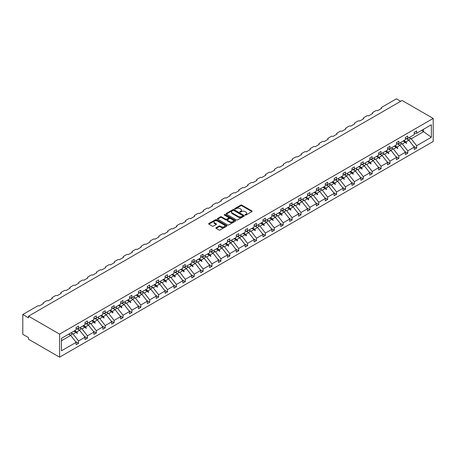 <?xml version="1.0" encoding="UTF-8"?>
<svg xmlns="http://www.w3.org/2000/svg" width="456" height="456" viewBox="0 0 456 456"><rect width="100%" height="100%" fill="white"/><g stroke="black" fill="none" stroke-linecap="round" stroke-linejoin="round"><path stroke-width="0.68" d="M245.185 215.032A0.553 0.319 0 0 0 245.966 215.032L251.917 211.601A0.792 0.456 0 0 0 252.151 211.276A0.792 0.456 0 0 0 251.917 210.951L241.84 205.137A0.792 0.456 0 0 0 240.722 205.137L234.772 208.569A0.553 0.319 0 0 0 235.552 209.025L236.322 208.58A2.536 1.465 0 0 1 239.907 208.58L240.745 209.065A2.536 1.465 0 0 1 241.492 210.096A2.536 1.465 0 0 1 240.745 211.134L239.976 211.578A0.553 0.319 0 0 0 240.762 212.029L241.532 211.584A2.536 1.465 0 0 1 245.117 211.584L245.955 212.069A2.536 1.465 0 0 1 246.696 213.1A2.536 1.465 0 0 1 245.955 214.138L245.185 214.582A0.553 0.319 0 0 0 245.185 215.032L245.185 214.582M216.138 227.698A0.792 0.456 0 0 0 215.91 228.023A0.792 0.456 0 0 0 216.138 228.342L218.971 229.978A0.792 0.456 0 0 0 220.088 229.978L226.695 226.165A0.792 0.456 0 0 0 226.928 225.84A0.792 0.456 0 0 0 226.695 225.515L216.617 219.695A0.792 0.456 0 0 0 215.5 219.695L208.888 223.514A0.792 0.456 0 0 0 208.66 223.833A0.792 0.456 0 0 0 208.888 224.158L212.308 226.13A0.792 0.456 0 0 0 213.425 226.13L216.252 224.5A0.792 0.456 0 0 0 216.486 224.175A0.792 0.456 0 0 0 216.252 223.85L214.559 222.876A2.12 1.225 0 0 1 213.938 222.009A2.12 1.225 0 0 1 215.249 220.881A2.12 1.225 0 0 1 217.558 221.143L224.187 224.973A2.12 1.225 0 0 1 224.808 225.84A2.12 1.225 0 0 1 223.503 226.968A2.12 1.225 0 0 1 221.194 226.706L220.088 226.068A0.792 0.456 0 0 0 218.971 226.068L216.138 227.698L216.138 228.342L218.971 226.723L218.971 226.068M433.2 118.417L59.588 334.123L59.588 357.173L433.2 141.474L433.2 118.417L402.112 100.474L28.506 316.173L28.506 317.821L22.8 314.526L37.631 305.965A1.208 0.701 180 0 1 39.341 305.965L43.451 303.593A1.208 0.701 0 0 1 43.092 303.097A1.208 0.701 0 0 1 43.451 302.607L46.529 300.829A1.208 0.701 180 0 1 48.239 300.829L52.349 298.458A1.208 0.701 0 0 1 51.99 297.962A1.208 0.701 0 0 1 52.349 297.472L55.427 295.693A1.208 0.701 180 0 1 57.137 295.693L61.246 293.322A1.208 0.701 0 0 1 60.893 292.826A1.208 0.701 0 0 1 61.246 292.33L64.324 290.552A1.208 0.701 180 0 1 66.034 290.552L70.144 288.181A1.208 0.701 0 0 1 69.791 287.69A1.208 0.701 0 0 1 70.144 287.195L73.222 285.416A1.208 0.701 180 0 1 74.932 285.416L79.042 283.045A1.208 0.701 0 0 1 78.689 282.549A1.208 0.701 0 0 1 79.042 282.059L82.12 280.28A1.208 0.701 180 0 1 83.83 280.28L87.94 277.909A1.208 0.701 0 0 1 87.586 277.413A1.208 0.701 0 0 1 87.94 276.917L91.018 275.139A1.208 0.701 180 0 1 92.733 275.139L96.837 272.768A1.208 0.701 0 0 1 96.484 272.278A1.208 0.701 0 0 1 96.837 271.782L99.915 270.003A1.208 0.701 180 0 1 101.631 270.003L105.735 267.632A1.208 0.701 0 0 1 105.382 267.136A1.208 0.701 0 0 1 105.735 266.646L108.813 264.868A1.208 0.701 180 0 1 110.529 264.868L114.633 262.496A1.208 0.701 0 0 1 114.279 262A1.208 0.701 0 0 1 114.633 261.51L117.716 259.732A1.208 0.701 180 0 1 119.426 259.732L123.53 257.361A1.208 0.701 0 0 1 123.177 256.865A1.208 0.701 0 0 1 123.53 256.369L126.614 254.59A1.208 0.701 180 0 1 128.324 254.59L132.428 252.219A1.208 0.701 0 0 1 132.075 251.729A1.208 0.701 0 0 1 132.428 251.233L135.512 249.455A1.208 0.701 180 0 1 137.222 249.455L141.326 247.084A1.208 0.701 0 0 1 140.972 246.588A1.208 0.701 0 0 1 141.326 246.097L144.409 244.319A1.208 0.701 180 0 1 146.119 244.319L150.229 241.948A1.208 0.701 0 0 1 149.87 241.452A1.208 0.701 0 0 1 150.229 240.956L153.307 239.178A1.208 0.701 180 0 1 155.017 239.178L159.127 236.806A1.208 0.701 0 0 1 158.768 236.316A1.208 0.701 0 0 1 159.127 235.82L162.205 234.042A1.208 0.701 180 0 1 163.915 234.042L168.025 231.671A1.208 0.701 0 0 1 167.671 231.175A1.208 0.701 0 0 1 168.025 230.685L171.103 228.906A1.208 0.701 180 0 1 172.813 228.906L176.922 226.535A1.208 0.701 0 0 1 176.569 226.039A1.208 0.701 0 0 1 176.922 225.549L180 223.771A1.208 0.701 180 0 1 181.71 223.771L185.82 221.399A1.208 0.701 0 0 1 185.467 220.903A1.208 0.701 0 0 1 185.82 220.408L188.898 218.629A1.208 0.701 180 0 1 190.608 218.629L194.718 216.258A1.208 0.701 0 0 1 194.364 215.768A1.208 0.701 0 0 1 194.718 215.272L197.796 213.493A1.208 0.701 180 0 1 199.511 213.493L203.615 211.122A1.208 0.701 0 0 1 203.262 210.626A1.208 0.701 0 0 1 203.615 210.136L206.693 208.358A1.208 0.701 180 0 1 208.409 208.358L212.513 205.987A1.208 0.701 0 0 1 212.16 205.491A1.208 0.701 0 0 1 212.513 204.995L215.591 203.216A1.208 0.701 180 0 1 217.307 203.216L221.411 200.845A1.208 0.701 0 0 1 221.057 200.355A1.208 0.701 0 0 1 221.411 199.859L224.494 198.081A1.208 0.701 180 0 1 226.204 198.081L230.308 195.709A1.208 0.701 0 0 1 229.955 195.219A1.208 0.701 0 0 1 230.308 194.723L233.392 192.945A1.208 0.701 180 0 1 235.102 192.945L239.206 190.574A1.208 0.701 0 0 1 238.853 190.078A1.208 0.701 0 0 1 239.206 189.588L242.29 187.809A1.208 0.701 180 0 1 244 187.809L248.104 185.438A1.208 0.701 0 0 1 247.75 184.942A1.208 0.701 0 0 1 248.104 184.446L251.188 182.668A1.208 0.701 180 0 1 252.898 182.668L257.007 180.297A1.208 0.701 0 0 1 256.648 179.806A1.208 0.701 0 0 1 257.007 179.311L260.085 177.532A1.208 0.701 180 0 1 261.795 177.532L265.905 175.161A1.208 0.701 0 0 1 265.546 174.665A1.208 0.701 0 0 1 265.905 174.175L268.983 172.396A1.208 0.701 180 0 1 270.693 172.396L274.803 170.025A1.208 0.701 0 0 1 274.449 169.529A1.208 0.701 0 0 1 274.803 169.034L277.881 167.255A1.208 0.701 180 0 1 279.591 167.255L283.7 164.884A1.208 0.701 0 0 1 283.347 164.394A1.208 0.701 0 0 1 283.7 163.898L286.778 162.119A1.208 0.701 180 0 1 288.488 162.119L292.598 159.748A1.208 0.701 0 0 1 292.245 159.258A1.208 0.701 0 0 1 292.598 158.762L295.676 156.984A1.208 0.701 180 0 1 297.386 156.984L301.496 154.612A1.208 0.701 0 0 1 301.142 154.117A1.208 0.701 0 0 1 301.496 153.626L304.574 151.848A1.208 0.701 180 0 1 306.289 151.848L310.393 149.477A1.208 0.701 0 0 1 310.04 148.981A1.208 0.701 0 0 1 310.393 148.485L313.471 146.707A1.208 0.701 180 0 1 315.187 146.707L319.291 144.335A1.208 0.701 0 0 1 318.938 143.845A1.208 0.701 0 0 1 319.291 143.349L322.369 141.571A1.208 0.701 180 0 1 324.085 141.571L328.189 139.2A1.208 0.701 0 0 1 327.835 138.704A1.208 0.701 0 0 1 328.189 138.214L331.273 136.435A1.208 0.701 180 0 1 332.983 136.435L337.087 134.064A1.208 0.701 0 0 1 336.733 133.568A1.208 0.701 0 0 1 337.087 133.072L340.17 131.294A1.208 0.701 180 0 1 341.88 131.294L345.984 128.923A1.208 0.701 0 0 1 345.631 128.432A1.208 0.701 0 0 1 345.984 127.936L349.068 126.158A1.208 0.701 180 0 1 350.778 126.158L354.882 123.787A1.208 0.701 0 0 1 354.529 123.297A1.208 0.701 0 0 1 354.882 122.801L357.966 121.022A1.208 0.701 180 0 1 359.676 121.022L363.785 118.651A1.208 0.701 0 0 1 363.426 118.155A1.208 0.701 0 0 1 363.785 117.665L366.863 115.887A1.208 0.701 180 0 1 368.573 115.887L372.683 113.515A1.208 0.701 0 0 1 372.324 113.02A1.208 0.701 0 0 1 372.683 112.524L375.761 110.745A1.208 0.701 180 0 1 377.471 110.745L381.581 108.374A1.208 0.701 0 0 1 381.227 107.884A1.208 0.701 0 0 1 381.581 107.388L396.412 98.827L400.687 101.295M59.588 334.123L28.506 316.173M236.379 219.923A0.792 0.456 0 0 0 237.502 219.923L244.108 216.11A0.792 0.456 0 0 0 244.342 215.785A0.792 0.456 0 0 0 244.108 215.46L234.031 209.646A0.792 0.456 0 0 0 232.908 209.646L226.301 213.459A0.792 0.456 0 0 0 226.073 213.784A0.792 0.456 0 0 0 226.301 214.103L236.379 219.923M224.591 215.152A0.553 0.319 0 0 1 225.156 215.232L225.156 214.576L235.399 220.487A0.792 0.456 0 0 1 235.632 220.812A0.792 0.456 0 0 1 235.399 221.137L228.792 224.95A0.792 0.456 0 0 1 227.675 224.95L217.597 219.131L220.425 217.512L220.425 216.851L217.597 218.487A0.792 0.456 0 0 0 217.364 218.806A0.792 0.456 0 0 0 217.597 219.131L217.597 218.487M220.425 217.512A0.792 0.456 0 0 1 221.542 217.512L221.542 216.851A0.792 0.456 0 0 0 220.425 216.851M221.542 216.851L225.629 219.211A0.792 0.456 0 0 0 226.752 219.211L228.627 218.128A0.792 0.456 0 0 0 228.861 217.808A0.792 0.456 0 0 0 228.627 217.483L224.369 215.027A0.553 0.319 0 0 1 225.156 214.576M61.452 340.752L70.714 335.405L76.129 342.336L61.452 350.812L61.452 338.335L76.129 329.859L76.129 327.533L78.529 326.154L78.529 328.474L76.129 328.77M75.496 341.527L78.529 343.277L78.529 340.957L85.033 337.201L79.612 330.269L76.864 328.679M71.638 333.176L73.108 334.026L78.529 340.957M78.529 328.474L85.033 324.718L85.033 322.398L87.427 321.013L87.427 323.338L85.033 323.635M84.394 336.391L87.427 338.141L87.427 335.815L93.93 332.065L88.51 325.134L85.762 323.543M80.535 328.035L82.006 328.884L87.427 335.815M87.427 323.338L93.93 319.582L93.93 317.262L96.324 315.877L96.324 318.197L93.93 318.499M93.298 331.255L96.324 333L96.324 330.68L102.828 326.929L97.407 319.992L94.66 318.408M89.433 322.899L90.904 323.749L96.324 330.68M96.324 318.197L102.828 314.446L102.828 312.121L105.222 310.741L105.222 313.061L102.828 313.363M102.195 326.114L105.222 327.864L105.222 325.544L111.726 321.788L106.305 314.857L103.558 313.272M98.331 317.764L99.801 318.613L105.222 325.544M105.222 313.061L111.726 309.31L111.726 306.985L114.12 305.605L114.12 307.925L111.726 308.222M111.093 320.978L114.12 322.728L114.12 320.408L120.623 316.652L115.203 309.721L112.455 308.131M107.228 312.622L108.699 313.471L114.12 320.408M114.12 307.925L120.623 304.169L120.623 301.849L123.017 300.464L123.017 302.79L120.623 303.086M119.991 315.843L123.017 317.593L123.017 315.267L129.521 311.516L124.1 304.579L121.353 302.995M116.132 307.486L117.602 308.336L123.017 315.267M123.017 302.79L129.521 299.033L129.521 296.713L131.915 295.328L131.915 297.648L129.521 297.95M128.888 310.707L131.915 312.451L131.915 310.131L138.419 306.375L132.998 299.444L130.251 297.859M125.029 302.351L126.5 303.2L131.915 310.131M131.915 297.648L138.419 293.898L138.419 291.572L140.813 290.193L140.813 292.513L138.419 292.809M137.786 305.566L140.813 307.315L140.813 304.996L147.316 301.239L141.901 294.308L139.148 292.718M133.927 297.215L135.398 298.064L140.813 304.996M140.813 292.513L147.316 288.756L147.316 286.436L149.71 285.051L149.71 287.377L147.316 287.673M146.684 300.43L149.71 302.18L149.71 299.854L156.214 296.104L150.799 289.172L148.046 287.582M142.825 292.074L144.296 292.923L149.71 299.854M149.71 287.377L156.214 283.621L156.214 281.301L158.614 279.916L158.614 282.235L156.214 282.538M155.581 295.294L158.614 297.038L158.614 294.718L165.112 290.968L159.697 284.031L156.944 282.446M151.723 286.938L153.193 287.787L158.614 294.718M158.614 282.235L165.112 278.485L165.112 276.165L167.512 274.78L167.512 277.1L165.112 277.402M164.479 290.153L167.512 291.903L167.512 289.583L174.01 285.826L168.595 278.895L165.841 277.311M160.62 281.802L162.091 282.652L167.512 289.583M167.512 277.1L174.01 273.349L174.01 271.024L176.409 269.644L176.409 271.964L174.01 272.26M173.377 285.017L176.409 286.767L176.409 284.447L182.913 280.691L177.492 273.76L174.739 272.169M169.518 276.661L170.989 277.51L176.409 284.447M176.409 271.964L182.913 268.208L182.913 265.888L185.307 264.503L185.307 266.828L182.913 267.125M182.275 279.881L185.307 281.631L185.307 279.306L191.811 275.555L186.39 268.624L183.643 267.034M178.416 271.525L179.886 272.375L185.307 279.306M185.307 266.828L191.811 263.072L191.811 260.752L194.205 259.367L194.205 261.687L191.811 261.989M191.172 274.746L194.205 276.49L194.205 274.17L200.708 270.414L195.288 263.482L192.54 261.898M187.313 266.389L188.784 267.239L194.205 274.17M194.205 261.687L200.708 257.936L200.708 255.611L203.102 254.231L203.102 256.551L200.708 256.848M200.076 269.604L203.102 271.354L203.102 269.034L209.606 265.278L204.185 258.347L201.438 256.756M196.211 261.254L197.682 262.103L203.102 269.034M203.102 256.551L209.606 252.795L209.606 250.475L212 249.09L212 251.416L209.606 251.712M208.973 264.469L212 266.219L212 263.893L218.504 260.142L213.083 253.211L210.336 251.621M205.109 256.112L206.579 256.962L212 263.893M212 251.416L218.504 247.659L218.504 245.339L220.898 243.954L220.898 246.274L218.504 246.576M217.871 259.333L220.898 261.077L220.898 258.757L227.401 255.007L221.981 248.07L219.233 246.485M214.006 250.977L215.477 251.826L220.898 258.757M220.898 246.274L227.401 242.524L227.401 240.204L229.795 238.819L229.795 241.138L227.401 241.441M226.769 254.191L229.795 255.941L229.795 253.621L236.299 249.865L230.878 242.934L228.131 241.349M222.91 245.841L224.38 246.69L229.795 253.621M229.795 241.138L236.299 237.388L236.299 235.062L238.693 233.683L238.693 236.003L236.299 236.299M235.666 249.056L238.693 250.806L238.693 248.486L245.197 244.73L239.776 237.798L237.029 236.208M231.808 240.7L233.278 241.549L238.693 248.486M238.693 236.003L245.197 232.246L245.197 229.927L247.591 228.541L247.591 230.867L245.197 231.163M244.564 243.92L247.591 245.67L247.591 243.344L254.095 239.594L248.68 232.663L245.926 231.072M240.705 235.564L242.176 236.413L247.591 243.344M247.591 230.867L254.095 227.111L254.095 224.791L256.489 223.406L256.489 225.726L254.095 226.028M253.462 238.784L256.489 240.529L256.489 238.209L262.992 234.452L257.577 227.521L254.824 225.937M249.603 230.428L251.074 231.277L256.489 238.209M256.489 225.726L262.992 221.975L262.992 219.649L265.392 218.27L265.392 220.59L262.992 220.886M262.36 233.643L265.392 235.393L265.392 233.073L271.89 229.317L266.475 222.385L263.722 220.795M258.501 225.292L259.971 226.142L265.392 233.073M265.392 220.59L271.89 216.834L271.89 214.514L274.29 213.129L274.29 215.454L271.89 215.751M271.257 228.507L274.29 230.257L274.29 227.932L280.788 224.181L275.373 217.25L272.62 215.66M267.398 220.151L268.869 221L274.29 227.932M274.29 215.454L280.788 211.698L280.788 209.378L283.187 207.993L283.187 210.313L280.788 210.615M280.155 223.372L283.187 225.116L283.187 222.796L289.691 219.045L284.27 212.108L281.523 210.524M276.296 215.015L277.767 215.865L283.187 222.796M283.187 210.313L289.691 206.562L289.691 204.242L292.085 202.857L292.085 205.177L289.691 205.479M289.053 218.23L292.085 219.98L292.085 217.66L298.589 213.904L293.168 206.973L290.421 205.388M285.194 209.88L286.664 210.729L292.085 217.66M292.085 205.177L298.589 201.427L298.589 199.101L300.983 197.722L300.983 200.041L298.589 200.338M297.95 213.094L300.983 214.844L300.983 212.524L307.486 208.768L302.066 201.837L299.318 200.247M294.091 204.738L295.562 205.588L300.983 212.524M300.983 200.041L307.486 196.285L307.486 193.965L309.88 192.58L309.88 194.906L307.486 195.202M306.854 207.959L309.88 209.709L309.88 207.383L316.384 203.632L310.963 196.701L308.216 195.111M302.989 199.603L304.46 200.452L309.88 207.383M309.88 194.906L316.384 191.149L316.384 188.83L318.778 187.445L318.778 189.764L316.384 190.066M315.752 202.823L318.778 204.567L318.778 202.247L325.282 198.491L319.861 191.56L317.114 189.975M311.887 194.467L313.357 195.316L318.778 202.247M318.778 189.764L325.282 186.014L325.282 183.688L327.676 182.309L327.676 184.629L325.282 184.925M324.649 197.682L327.676 199.432L327.676 197.112L334.18 193.355L328.759 186.424L326.012 184.834M320.785 189.331L322.255 190.18L327.676 197.112M327.676 184.629L334.18 180.872L334.18 178.552L336.574 177.167L336.574 179.493L334.18 179.789M333.547 192.546L336.574 194.296L336.574 191.97L343.077 188.22L337.657 181.288L334.909 179.698M329.688 184.19L331.159 185.039L336.574 191.97M336.574 179.493L343.077 175.737L343.077 173.417L345.471 172.032L345.471 174.357L343.077 174.654M342.445 187.41L345.471 189.16L345.471 186.835L351.975 183.084L346.554 176.147L343.807 174.562M338.586 179.054L340.056 179.903L345.471 186.835M345.471 174.357L351.975 170.601L351.975 168.281L354.369 166.896L354.369 169.216L351.975 169.518M351.342 182.269L354.369 184.019L354.369 181.699L360.873 177.943L355.458 171.011L352.705 169.427M347.483 173.918L348.954 174.768L354.369 181.699M354.369 169.216L360.873 165.465L360.873 163.14L363.267 161.76L363.267 164.08L360.873 164.377M360.24 177.133L363.267 178.883L363.267 176.563L369.77 172.807L364.355 165.876L361.602 164.285M356.381 168.783L357.852 169.626L363.267 176.563M363.267 164.08L369.77 160.324L369.77 158.004L372.17 156.619L372.17 158.945L369.77 159.241M369.138 171.997L372.17 173.747L372.17 171.422L378.668 167.671L373.253 160.74L370.5 159.15M365.279 163.641L366.749 164.491L372.17 171.422M372.17 158.945L378.668 155.188L378.668 152.868L381.068 151.483L381.068 153.803L378.668 154.105M378.035 166.862L381.068 168.606L381.068 166.286L387.566 162.53L382.151 155.599L379.398 154.014M374.176 158.506L375.647 159.355L381.068 166.286M381.068 153.803L387.566 150.052L387.566 147.727L389.965 146.347L389.965 148.667L387.566 148.964M386.933 161.72L389.965 163.47L389.965 161.15L396.469 157.394L391.048 150.463L388.301 148.873M383.074 153.37L384.545 154.219L389.965 161.15M389.965 148.667L396.469 144.911L396.469 142.591L398.863 141.206L398.863 143.532L396.469 143.828M395.831 156.585L398.863 158.335L398.863 156.009L405.367 152.258L399.946 145.327L397.199 143.737M391.972 148.228L393.442 149.078L398.863 156.009M398.863 143.532L405.367 139.775L405.367 137.456L407.761 136.07L407.761 138.396L405.367 138.692M404.734 151.449L407.761 153.199L407.761 150.873L414.265 147.123L414.265 149.443L416.659 148.057L416.659 145.738L431.342 137.262L423.333 131.493L423.333 129.401M400.87 143.093L402.34 143.942L407.761 150.873M407.761 138.396L414.265 134.64L414.265 132.32L416.659 130.935L416.659 133.255L414.265 133.557M413.632 146.308L416.659 148.057M409.767 137.957L411.238 138.806L416.659 145.738M22.8 314.526L22.8 334.288L28.506 337.582L28.506 339.224L59.588 357.173M70.714 335.405L68.617 334.197M78.529 343.277L76.129 344.662L76.129 342.336M87.427 338.141L85.033 339.52L85.033 337.201M96.324 333L93.93 334.385L93.93 332.065M105.222 327.864L102.828 329.249L102.828 326.929M114.12 322.728L111.726 324.113L111.726 321.788M123.017 317.593L120.623 318.972L120.623 316.652M131.915 312.451L129.521 313.836L129.521 311.516M140.813 307.315L138.419 308.701L138.419 306.375M149.71 302.18L147.316 303.559L147.316 301.239M158.614 297.038L156.214 298.423L156.214 296.104M167.512 291.903L165.112 293.288L165.112 290.968M176.409 286.767L174.01 288.152L174.01 285.826M185.307 281.631L182.913 283.011L182.913 280.691M194.205 276.49L191.811 277.875L191.811 275.555M203.102 271.354L200.708 272.739L200.708 270.414M212 266.219L209.606 267.598L209.606 265.278M220.898 261.077L218.504 262.462L218.504 260.142M229.795 255.941L227.401 257.326L227.401 255.007M238.693 250.806L236.299 252.191L236.299 249.865M247.591 245.67L245.197 247.049L245.197 244.73M256.489 240.529L254.095 241.914L254.095 239.594M265.392 235.393L262.992 236.778L262.992 234.452M274.29 230.257L271.89 231.637L271.89 229.317M283.187 225.116L280.788 226.501L280.788 224.181M292.085 219.98L289.691 221.365L289.691 219.045M300.983 214.844L298.589 216.23L298.589 213.904M309.88 209.709L307.486 211.088L307.486 208.768M318.778 204.567L316.384 205.952L316.384 203.632M327.676 199.432L325.282 200.817L325.282 198.491M336.574 194.296L334.18 195.675L334.18 193.355M345.471 189.16L343.077 190.54L343.077 188.22M354.369 184.019L351.975 185.404L351.975 183.084M363.267 178.883L360.873 180.268L360.873 177.943M372.17 173.747L369.77 175.127L369.77 172.807M381.068 168.606L378.668 169.991L378.668 167.671M389.965 163.47L387.566 164.855L387.566 162.53M398.863 158.335L396.469 159.714L396.469 157.394M407.761 153.199L405.367 154.578L405.367 152.258M416.659 133.255L431.342 124.779L431.342 137.262M74.613 330.731L76.711 331.945L79.612 330.269M73.108 334.026L76.009 332.35L77.155 333.427L77.44 333.262L76.711 331.945M73.912 331.136L76.009 332.35M83.511 325.595L85.608 326.804L88.51 325.134M82.006 328.884L84.907 327.208L86.053 328.291L86.338 328.126L85.608 326.804M82.81 326L84.907 327.208M92.408 320.46L94.506 321.668L97.407 319.992M90.904 323.749L93.805 322.073L94.951 323.156L95.236 322.99L94.506 321.668M91.707 320.864L93.805 322.073M101.306 315.324L103.404 316.532L106.305 314.857M99.801 318.613L102.703 316.937L103.848 318.014L104.133 317.855L103.404 316.532M100.611 315.729L102.703 316.937M110.209 310.183L112.301 311.397L115.203 309.721M108.699 313.471L111.6 311.801L112.746 312.879L113.031 312.713L112.301 311.397M109.508 310.587L111.6 311.801M119.107 305.047L121.199 306.255L124.1 304.579M117.602 308.336L120.504 306.66L121.649 307.743L121.934 307.578L121.199 306.255M118.406 305.452L120.504 306.66M128.005 299.911L130.097 301.12L132.998 299.444M126.5 303.2L129.401 301.524L130.547 302.607L130.832 302.442L130.097 301.12M127.304 300.316L129.401 301.524M136.903 294.77L139 295.984L141.901 294.308M135.398 298.064L138.299 296.389L139.445 297.466L139.73 297.301L139 295.984M136.201 295.174L138.299 296.389M145.8 289.634L147.898 290.842L150.799 289.172M144.296 292.923L147.197 291.247L148.343 292.33L148.627 292.165L147.898 290.842M145.099 290.039L147.197 291.247M154.698 284.498L156.796 285.707L159.697 284.031M153.193 287.787L156.095 286.111L157.24 287.195L157.525 287.029L156.796 285.707M153.997 284.903L156.095 286.111M163.596 279.363L165.693 280.571L168.595 278.895M162.091 282.652L164.992 280.976L166.138 282.053L166.423 281.893L165.693 280.571M162.895 279.767L164.992 280.976M172.493 274.221L174.591 275.435L177.492 273.76M170.989 277.51L173.89 275.84L175.036 276.917L175.321 276.752L174.591 275.435M171.792 274.626L173.89 275.84M181.391 269.086L183.489 270.294L186.39 268.624M179.886 272.375L182.788 270.699L183.933 271.782L184.218 271.616L183.489 270.294M180.69 269.49L182.788 270.699M190.289 263.95L192.386 265.158L195.288 263.482M188.784 267.239L191.685 265.563L192.831 266.646L193.116 266.481L192.386 265.158M189.588 264.355L191.685 265.563M199.186 258.808L201.284 260.023L204.185 258.347M197.682 262.103L200.583 260.427L201.729 261.505L202.014 261.339L201.284 260.023M198.485 259.213L200.583 260.427M208.084 253.673L210.182 254.881L213.083 253.211M206.579 256.962L209.481 255.286L210.626 256.369L210.911 256.204L210.182 254.881M207.389 254.077L209.481 255.286M216.988 248.537L219.079 249.745L221.981 248.07M215.477 251.826L218.378 250.15L219.524 251.233L219.815 251.068L219.079 249.745M216.286 248.942L218.378 250.15M225.885 243.401L227.977 244.61L230.878 242.934M224.38 246.69L227.282 245.014L228.427 246.092L228.712 245.932L227.977 244.61M225.184 243.806L227.282 245.014M234.783 238.26L236.875 239.474L239.776 237.798M233.278 241.549L236.179 239.879L237.325 240.956L237.61 240.791L236.875 239.474M234.082 238.665L236.179 239.879M243.681 233.124L245.778 234.333L248.68 232.663M242.176 236.413L245.077 234.737L246.223 235.82L246.508 235.655L245.778 234.333M242.98 233.529L245.077 234.737M252.578 227.989L254.676 229.197L257.577 227.521M251.074 231.277L253.975 229.602L255.121 230.685L255.406 230.519L254.676 229.197M251.877 228.393L253.975 229.602M261.476 222.847L263.574 224.061L266.475 222.385M259.971 226.142L262.873 224.466L264.018 225.543L264.303 225.378L263.574 224.061M260.775 223.252L262.873 224.466M270.374 217.711L272.471 218.926L275.373 217.25M268.869 221L271.77 219.325L272.916 220.408L273.201 220.242L272.471 218.926M269.673 218.116L271.77 219.325M279.271 212.576L281.369 213.784L284.27 212.108M277.767 215.865L280.668 214.189L281.814 215.272L282.099 215.107L281.369 213.784M278.57 212.98L280.668 214.189M288.169 207.44L290.267 208.648L293.168 206.973M286.664 210.729L289.566 209.053L290.711 210.13L290.996 209.971L290.267 208.648M287.468 207.845L289.566 209.053M297.067 202.299L299.164 203.513L302.066 201.837M295.562 205.588L298.463 203.917L299.609 204.995L299.894 204.829L299.164 203.513M296.366 202.703L298.463 203.917M305.965 197.163L308.062 198.371L310.963 196.701M304.46 200.452L307.361 198.776L308.507 199.859L308.792 199.694L308.062 198.371M305.263 197.568L307.361 198.776M314.862 192.027L316.96 193.236L319.861 191.56M313.357 195.316L316.259 193.64L317.404 194.723L317.69 194.558L316.96 193.236M314.167 192.432L316.259 193.64M323.766 186.886L325.858 188.1L328.759 186.424M322.255 190.18L325.156 188.505L326.302 189.582L326.593 189.417L325.858 188.1M323.065 187.291L325.156 188.505M332.663 181.75L334.755 182.964L337.657 181.288M331.159 185.039L334.06 183.363L335.206 184.446L335.491 184.281L334.755 182.964M331.962 182.155L334.06 183.363M341.561 176.614L343.653 177.823L346.554 176.147M340.056 179.903L342.958 178.228L344.103 179.311L344.388 179.145L343.653 177.823M340.86 177.019L342.958 178.228M350.459 171.479L352.556 172.687L355.458 171.011M348.954 174.768L351.855 173.092L353.001 174.169L353.286 174.01L352.556 172.687M349.758 171.883L351.855 173.092M359.356 166.337L361.454 167.551L364.355 165.876M357.852 169.626L360.753 167.956L361.899 169.034L362.184 168.868L361.454 167.551M358.655 166.742L360.753 167.956M368.254 161.202L370.352 162.41L373.253 160.74M366.749 164.491L369.651 162.815L370.796 163.898L371.081 163.732L370.352 162.41M367.553 161.606L369.651 162.815M377.152 156.066L379.249 157.274L382.151 155.599M375.647 159.355L378.548 157.679L379.694 158.762L379.979 158.597L379.249 157.274M376.451 156.471L378.548 157.679M386.05 150.925L388.147 152.139L391.048 150.463M384.545 154.219L387.446 152.543L388.592 153.621L388.877 153.455L388.147 152.139M385.348 151.329L387.446 152.543M394.947 145.789L397.045 147.003L399.946 145.327M393.442 149.078L396.344 147.402L397.489 148.485L397.774 148.32L397.045 147.003M394.246 146.194L396.344 147.402M403.845 140.653L405.943 141.862L408.844 140.186L406.096 138.601M402.34 143.942L405.241 142.266L406.387 143.349L406.672 143.184L405.943 141.862M403.144 141.058L405.241 142.266M408.844 140.186L414.265 147.123M411.238 138.806L423.732 131.59M421.521 130.45L423.333 131.493M405.487 142.5L406.672 143.184M396.589 147.636L397.774 148.32M387.691 152.771L388.877 153.455M378.793 157.913L379.979 158.597M369.896 163.048L371.081 163.732M360.998 168.184L362.184 168.868M352.1 173.32L353.286 174.01M343.203 178.461L344.388 179.145M334.305 183.597L335.491 184.281M325.402 188.733L326.593 189.417M316.504 193.874L317.69 194.558M307.606 199.01L308.792 199.694M298.708 204.145L299.894 204.829M289.811 209.281L290.996 209.971M280.913 214.423L282.099 215.107M272.015 219.558L273.201 220.242M263.118 224.694L264.303 225.378M254.22 229.835L255.406 230.519M245.322 234.971L246.508 235.655M236.425 240.107L237.61 240.791M227.527 245.242L228.712 245.932M218.623 250.384L219.815 251.068M209.726 255.52L210.911 256.204M200.828 260.655L202.014 261.339M191.93 265.797L193.116 266.481M183.033 270.932L184.218 271.616M174.135 276.068L175.321 276.752M165.237 281.204L166.423 281.893M156.34 286.345L157.525 287.029M147.442 291.481L148.627 292.165M138.544 296.617L139.73 297.301M129.646 301.758L130.832 302.442M120.749 306.894L121.934 307.578M111.845 312.029L113.031 312.713M102.948 317.165L104.133 317.855M94.05 322.306L95.236 322.99M85.152 327.442L86.338 328.126M76.255 332.578L77.44 333.262M245.408 215.112L245.955 214.799A2.536 1.465 0 0 0 246.696 213.761L246.696 213.1M241.492 210.096L241.492 210.757A2.536 1.465 0 0 1 240.745 211.789L240.198 212.108M251.917 210.951L251.917 211.601L241.84 205.793A0.792 0.456 0 0 0 240.722 205.793L234.994 209.099M244.108 215.46L244.108 216.11L234.031 210.301A0.792 0.456 0 0 0 232.908 210.301L226.313 214.109M242.706 216.013A0.553 0.319 0 0 0 242.706 215.557L233.86 210.45A0.553 0.319 0 0 0 233.079 210.45L232.264 210.923A2.536 1.465 0 0 0 231.523 211.954A2.536 1.465 0 0 0 232.264 212.992L238.311 216.48A2.536 1.465 0 0 0 241.897 216.48L242.706 216.013L242.706 216.668A0.553 0.319 0 0 0 242.871 216.446L242.871 215.785M231.523 211.954L231.523 212.616A2.536 1.465 0 0 0 232.264 213.647L232.264 212.992M242.706 216.668L241.897 217.141A2.536 1.465 0 0 1 238.311 217.141L232.264 213.647M221.542 217.512L225.629 219.872A0.792 0.456 0 0 0 226.752 219.872L228.627 218.789A0.792 0.456 0 0 0 228.861 218.464L228.861 217.808M225.156 215.232L235.393 221.143M229.87 221.662A2.12 1.225 0 0 0 232.178 221.924A2.12 1.225 0 0 0 233.489 220.795A2.12 1.225 0 0 0 232.868 219.929L230.531 218.584A0.792 0.456 0 0 0 229.408 218.584L227.533 219.667A0.792 0.456 0 0 0 227.305 219.986A0.792 0.456 0 0 0 227.533 220.311L229.87 221.662L229.87 222.317A2.12 1.225 0 0 0 232.178 222.585A2.12 1.225 0 0 0 233.489 221.456L233.489 220.795M227.305 219.986L227.305 220.647A0.792 0.456 0 0 0 227.533 220.972L227.533 220.311M229.87 222.317L227.533 220.972M224.808 225.84L224.808 226.495A2.12 1.225 0 0 1 223.503 227.63A2.12 1.225 0 0 1 221.194 227.362L220.088 226.723A0.792 0.456 0 0 0 218.971 226.723M213.938 222.009L213.938 222.665A2.12 1.225 0 0 0 214.559 223.531L214.559 222.876M216.241 224.506L214.559 223.531M226.695 225.515L226.695 226.165L216.617 220.356A0.792 0.456 0 0 0 215.5 220.356L208.899 224.164M407.185 138.464A6.452 3.728 60 0 1 407.784 139.576M409.471 137.41A6.452 3.728 60 0 1 410.229 138.977L408.49 139.981M406.57 138.544A5.483 3.169 60 0 1 406.883 139.057M398.287 143.6A6.452 3.728 60 0 1 398.886 144.712M400.567 142.546A6.452 3.728 60 0 1 401.331 144.119L399.593 145.122M397.672 143.68A5.483 3.169 60 0 1 397.985 144.193M389.39 148.741A6.452 3.728 60 0 1 389.983 149.847M391.67 147.681A6.452 3.728 60 0 1 392.434 149.255L390.695 150.258M388.774 148.816A5.483 3.169 60 0 1 389.088 149.334M380.492 153.877A6.452 3.728 60 0 1 381.085 154.989M382.772 152.817A6.452 3.728 60 0 1 383.536 154.39L381.797 155.393M379.877 153.951A5.483 3.169 60 0 1 380.19 154.47M371.594 159.013A6.452 3.728 60 0 1 372.187 160.124M373.874 157.958A6.452 3.728 60 0 1 374.638 159.526L372.894 160.535M370.979 159.093A5.483 3.169 60 0 1 371.292 159.606M362.691 164.154A6.452 3.728 60 0 1 363.289 165.26M364.977 163.094A6.452 3.728 60 0 1 365.74 164.667L363.996 165.67M362.081 164.228A5.483 3.169 60 0 1 362.395 164.741M353.793 169.29A6.452 3.728 60 0 1 354.392 170.396M356.079 168.23A6.452 3.728 60 0 1 356.843 169.803L355.099 170.806M353.183 169.364A5.483 3.169 60 0 1 353.497 169.883M344.896 174.426A6.452 3.728 60 0 1 345.494 175.537M347.181 173.371A6.452 3.728 60 0 1 347.939 174.939L346.201 175.942M344.286 174.505A5.483 3.169 60 0 1 344.599 175.018M335.998 179.561A6.452 3.728 60 0 1 336.596 180.673M338.284 178.507A6.452 3.728 60 0 1 339.042 180.08L337.303 181.083M335.382 179.641A5.483 3.169 60 0 1 335.702 180.154M327.1 184.703A6.452 3.728 60 0 1 327.699 185.809M329.386 183.643A6.452 3.728 60 0 1 330.144 185.216L328.405 186.219M326.485 184.777A5.483 3.169 60 0 1 326.804 185.296M318.202 189.838A6.452 3.728 60 0 1 318.801 190.95M320.488 188.778A6.452 3.728 60 0 1 321.246 190.351L319.508 191.355M317.587 189.913A5.483 3.169 60 0 1 317.906 190.431M309.305 194.974A6.452 3.728 60 0 1 309.903 196.086M311.59 193.92A6.452 3.728 60 0 1 312.349 195.487L310.61 196.496M308.689 195.054A5.483 3.169 60 0 1 309.003 195.567M300.407 200.116A6.452 3.728 60 0 1 301.006 201.221M302.687 199.055A6.452 3.728 60 0 1 303.451 200.629L301.712 201.632M299.791 200.19A5.483 3.169 60 0 1 300.105 200.703M291.509 205.251A6.452 3.728 60 0 1 292.108 206.357M293.789 204.191A6.452 3.728 60 0 1 294.553 205.764L292.815 206.767M290.894 205.325A5.483 3.169 60 0 1 291.207 205.844M282.612 210.387A6.452 3.728 60 0 1 283.204 211.498M284.892 209.332A6.452 3.728 60 0 1 285.655 210.9L283.917 211.903M281.996 210.467A5.483 3.169 60 0 1 282.31 210.98M273.714 215.523A6.452 3.728 60 0 1 274.307 216.634M275.994 214.468A6.452 3.728 60 0 1 276.758 216.041L275.019 217.045M273.098 215.602A5.483 3.169 60 0 1 273.412 216.115M264.816 220.664A6.452 3.728 60 0 1 265.409 221.77M267.096 219.604A6.452 3.728 60 0 1 267.86 221.177L266.116 222.18M264.201 220.738A5.483 3.169 60 0 1 264.514 221.257M255.913 225.8A6.452 3.728 60 0 1 256.511 226.911M258.199 224.74A6.452 3.728 60 0 1 258.962 226.313L257.218 227.316M255.303 225.874A5.483 3.169 60 0 1 255.616 226.393M247.015 230.935A6.452 3.728 60 0 1 247.614 232.047M249.301 229.881A6.452 3.728 60 0 1 250.065 231.448L248.32 232.457M246.405 231.015A5.483 3.169 60 0 1 246.719 231.528M238.117 236.071A6.452 3.728 60 0 1 238.716 237.183M240.403 235.017A6.452 3.728 60 0 1 241.161 236.59L239.423 237.593M237.508 236.151A5.483 3.169 60 0 1 237.821 236.664M229.22 241.213A6.452 3.728 60 0 1 229.818 242.318M231.505 240.152A6.452 3.728 60 0 1 232.264 241.726L230.525 242.729M228.604 241.287A5.483 3.169 60 0 1 228.923 241.805M220.322 246.348A6.452 3.728 60 0 1 220.921 247.46M222.608 245.288A6.452 3.728 60 0 1 223.366 246.861L221.627 247.864M219.706 246.422A5.483 3.169 60 0 1 220.026 246.941M211.424 251.484A6.452 3.728 60 0 1 212.023 252.595M213.71 250.429A6.452 3.728 60 0 1 214.468 252.003L212.73 253.006M210.809 251.564A5.483 3.169 60 0 1 211.128 252.077M202.527 256.625A6.452 3.728 60 0 1 203.125 257.731M204.812 255.565A6.452 3.728 60 0 1 205.57 257.138L203.832 258.142M201.911 256.7A5.483 3.169 60 0 1 202.225 257.218M193.629 261.761A6.452 3.728 60 0 1 194.227 262.873M195.909 260.701A6.452 3.728 60 0 1 196.673 262.274L194.934 263.277M193.013 261.835A5.483 3.169 60 0 1 193.327 262.354M184.731 266.897A6.452 3.728 60 0 1 185.33 268.008M187.011 265.842A6.452 3.728 60 0 1 187.775 267.41L186.037 268.419M184.116 266.977A5.483 3.169 60 0 1 184.429 267.49M175.834 272.032A6.452 3.728 60 0 1 176.426 273.144M178.114 270.978A6.452 3.728 60 0 1 178.877 272.551L177.139 273.554M175.218 272.112A5.483 3.169 60 0 1 175.531 272.625M166.936 277.174A6.452 3.728 60 0 1 167.529 278.28M169.216 276.114A6.452 3.728 60 0 1 169.98 277.687L168.241 278.69M166.32 277.248A5.483 3.169 60 0 1 166.634 277.767M158.038 282.31A6.452 3.728 60 0 1 158.631 283.421M160.318 281.249A6.452 3.728 60 0 1 161.082 282.823L159.338 283.826M157.423 282.384A5.483 3.169 60 0 1 157.736 282.902M149.135 287.445A6.452 3.728 60 0 1 149.733 288.557M151.42 286.391A6.452 3.728 60 0 1 152.184 287.958L150.44 288.967M148.525 287.525A5.483 3.169 60 0 1 148.838 288.038M140.237 292.587A6.452 3.728 60 0 1 140.836 293.692M142.523 291.526A6.452 3.728 60 0 1 143.281 293.1L141.542 294.103M139.627 292.661A5.483 3.169 60 0 1 139.941 293.179M131.339 297.722A6.452 3.728 60 0 1 131.938 298.834M133.625 296.662A6.452 3.728 60 0 1 134.383 298.235L132.645 299.239M130.724 297.796A5.483 3.169 60 0 1 131.043 298.315M122.442 302.858A6.452 3.728 60 0 1 123.04 303.97M124.727 301.804A6.452 3.728 60 0 1 125.485 303.371L123.747 304.38M121.826 302.938A5.483 3.169 60 0 1 122.145 303.451M113.544 307.994A6.452 3.728 60 0 1 114.142 309.105M115.83 306.939A6.452 3.728 60 0 1 116.588 308.512L114.849 309.516M112.928 308.074A5.483 3.169 60 0 1 113.248 308.587M104.646 313.135A6.452 3.728 60 0 1 105.245 314.241M106.932 312.075A6.452 3.728 60 0 1 107.69 313.648L105.952 314.651M104.031 313.209A5.483 3.169 60 0 1 104.35 313.728M95.749 318.271A6.452 3.728 60 0 1 96.347 319.382M98.034 317.211A6.452 3.728 60 0 1 98.792 318.784L97.054 319.787M95.133 318.345A5.483 3.169 60 0 1 95.446 318.864M86.851 323.407A6.452 3.728 60 0 1 87.449 324.518M89.131 322.352A6.452 3.728 60 0 1 89.895 323.92L88.156 324.928M86.235 323.486A5.483 3.169 60 0 1 86.549 323.999M77.953 328.548A6.452 3.728 60 0 1 78.552 329.654M80.233 327.488A6.452 3.728 60 0 1 80.997 329.061L79.258 330.064M77.338 328.622A5.483 3.169 60 0 1 77.651 329.141M69.169 333.877A6.452 3.728 60 0 1 69.648 334.795M71.335 332.623A6.452 3.728 60 0 1 72.099 334.197L70.361 335.2M245.955 214.799L245.955 214.138M239.976 212.029L239.976 211.578M240.745 211.789L240.745 211.134M234.772 209.025L234.772 208.569M240.722 205.793L240.722 205.137M241.84 205.793L241.84 205.137M226.301 214.103L226.301 213.459M232.908 210.301L232.908 209.646M234.031 210.301L234.031 209.646M238.311 217.141L238.311 216.48M241.897 217.141L241.897 216.48M225.629 219.872L225.629 219.211M226.752 219.872L226.752 219.211M228.627 218.789L228.627 218.128M235.399 221.137L235.399 220.487M220.088 226.723L220.088 226.068M221.194 227.362L221.194 226.706M216.252 224.5L216.252 223.85M208.888 224.158L208.888 223.514M215.5 220.356L215.5 219.695M216.617 220.356L216.617 219.695M381.227 108.579L381.227 107.884M372.324 113.721L372.324 113.02M363.426 118.856L363.426 118.155M354.529 123.992L354.529 123.297M345.631 129.128L345.631 128.432M336.733 134.269L336.733 133.568M327.835 139.405L327.835 138.704M318.938 144.541L318.938 143.845M310.04 149.682L310.04 148.981M301.142 154.818L301.142 154.117M292.245 159.953L292.245 159.258M283.347 165.089L283.347 164.394M274.449 170.23L274.449 169.529M265.546 175.366L265.546 174.665M256.648 180.502L256.648 179.806M247.75 185.643L247.75 184.942M238.853 190.779L238.853 190.078M229.955 195.915L229.955 195.219M221.057 201.05L221.057 200.355M212.16 206.192L212.16 205.491M203.262 211.327L203.262 210.626M194.364 216.463L194.364 215.768M185.467 221.599L185.467 220.903M176.569 226.74L176.569 226.039M167.671 231.876L167.671 231.175M158.768 237.012L158.768 236.316M149.87 242.153L149.87 241.452M140.972 247.289L140.972 246.588M132.075 252.424L132.075 251.729M123.177 257.56L123.177 256.865M114.279 262.702L114.279 262M105.382 267.837L105.382 267.136M96.484 272.973L96.484 272.278M87.586 278.114L87.586 277.413M78.689 283.25L78.689 282.549M69.791 288.386L69.791 287.69M60.893 293.522L60.893 292.826M51.99 298.663L51.99 297.962M43.092 303.799L43.092 303.097"/></g></svg>
